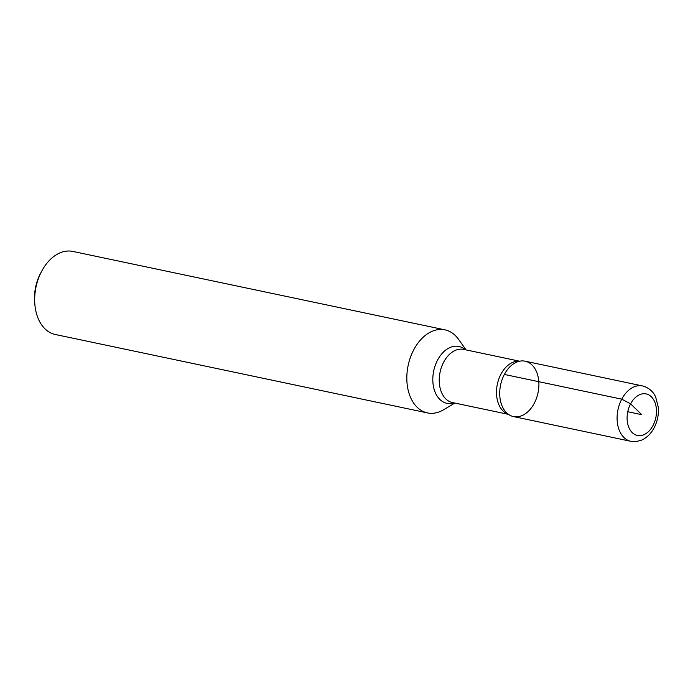 <?xml version="1.0" encoding="UTF-8"?>
<svg xmlns="http://www.w3.org/2000/svg" width="693" height="693" viewBox="0 0 693 693"><rect width="100%" height="100%" fill="white"/><g stroke="black" fill="none" stroke-linecap="round" stroke-linejoin="round"><path stroke-width="1.04" d="M454.842 403.066L443.624 409.745A42.446 28.673 -78.1 0 1 427.451 412.907A42.446 28.673 -78.1 0 1 408.151 365.462A42.446 28.673 -78.1 0 1 444.958 329.842A42.446 28.673 -78.1 0 1 458.48 339.258L466.042 349.896M534.242 403.335A28.3 19.118 101.9 0 0 536.659 372.098A28.3 19.118 101.9 0 0 517.376 361.85A28.3 19.118 101.9 0 0 500.597 384.944A28.3 19.118 101.9 0 0 506.626 412.837A28.3 19.118 101.9 0 0 534.242 403.335M34.841 304.175L34.65 301.819A36.79 24.853 -78.1 0 1 40.549 273.319A36.79 24.853 -78.1 0 1 40.722 272.99L41.849 270.911A42.446 28.673 101.9 0 0 41.641 271.284A42.446 28.673 101.9 0 0 34.841 304.175A42.446 28.673 101.9 0 0 55.301 334.494L427.451 412.907M444.958 329.842L72.808 251.42A42.446 28.673 101.9 0 0 41.849 270.911M513.47 416.571A28.3 19.118 -78.1 0 1 500.597 384.944A28.3 19.118 -78.1 0 1 525.138 361.192L642.524 385.932A28.3 19.118 -78.1 0 0 617.983 409.676A28.3 19.118 -78.1 0 0 630.855 441.311L513.47 416.571M627.763 411.737L641.796 414.691L630.587 403.854L621.751 399.168L504.365 374.437M454.158 402.919A29.063 19.629 -78.1 0 1 433.723 370.85A29.063 19.629 -78.1 0 1 465.358 349.757M508.29 414.241A27.166 18.356 -78.1 0 1 500.961 374.168A27.166 18.356 -78.1 0 1 519.455 361.244M519.663 361.2L463.634 349.393A27.166 18.356 101.9 0 0 440.081 372.193A27.166 18.356 101.9 0 0 452.434 402.555L508.463 414.362M652.997 425.528A21.223 14.336 101.9 0 0 644.429 393.719A21.223 14.336 101.9 0 0 627.953 424.826A21.223 14.336 101.9 0 0 652.997 425.528M630.855 441.311L636.122 441.58L641.363 440.22C646.682 437.898 650.944 433.749 654.149 427.763C657.44 421.379 658.844 414.605 658.35 407.449L655.665 397.002C653.144 391.372 648.769 387.682 642.524 385.932"/></g></svg>
